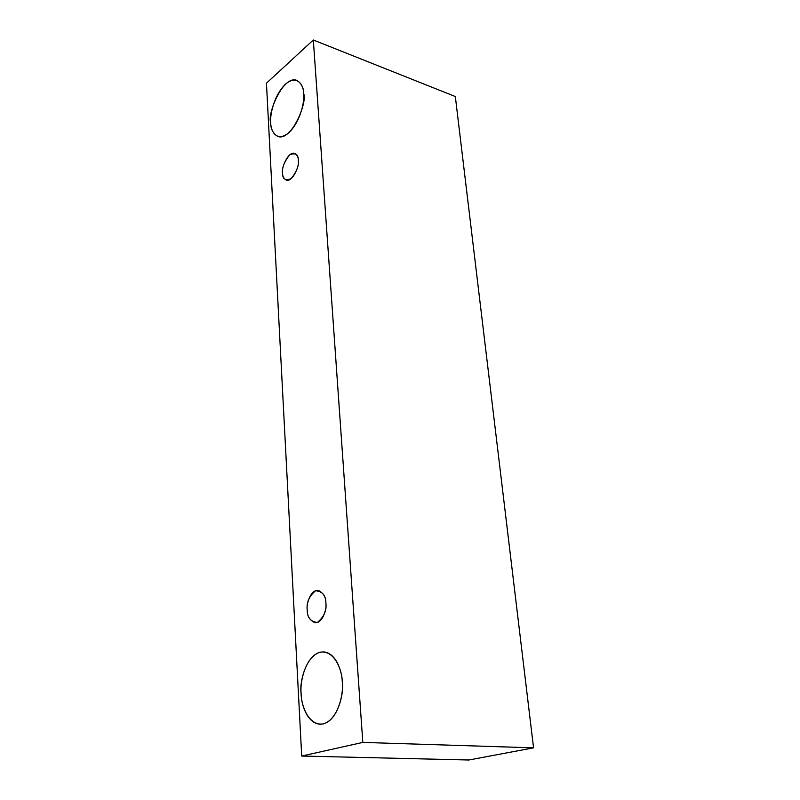 <?xml version="1.0" encoding="UTF-8"?>
<svg xmlns="http://www.w3.org/2000/svg" width="800" height="800" viewBox="0 0 800 800"><rect width="100%" height="100%" fill="white"/><g stroke="black" fill="none" stroke-linecap="round" stroke-linejoin="round"><path stroke-width="1.2" d="M468.85 760L301.71 756.04L266.44 83.21L313.32 40L362.82 742.41L301.71 756.04L468.85 760L533.56 747.84L362.82 742.41L533.56 747.84L455.33 96.53L313.32 40L455.33 96.53L533.56 747.84L468.85 760M266.44 83.21L301.71 756.04L362.82 742.41L313.32 40L266.44 83.21M342.28 681.82C343.8 692.61 338.73 719.05 323.42 723.89C308.12 726.52 301 704.26 301.11 693.56C299.9 683.12 304.44 658.27 319.19 652.49C334.17 648.6 342.31 670.48 342.28 681.82C342.02 671.91 336.62 653.37 323.89 651.92C306.61 651.25 299.11 682.53 301.11 693.56C301.21 703.28 306.42 723.03 319.99 724.24C337.11 724.39 344.45 692.98 342.28 681.82M303.68 93.71C304.8 100.67 300.61 121.98 288.39 133.11C276.18 142.68 270.57 130.38 270.72 122.63C269.81 115.75 273.64 95.6 285.49 84.14C297.5 73.95 303.78 85.62 303.68 93.71C303.71 87.78 301.44 83.34 296.87 80.4C282.89 74.75 266.99 114.51 270.72 122.63C270.58 128.77 272.92 133.37 277.75 136.44C291.66 141.83 307.57 101.91 303.68 93.71M298.32 160.25C299.07 165.58 296.66 171.73 291.1 178.68C285.31 180.86 282.47 179 282.57 173.1C281.86 167.88 284.23 161.81 289.68 154.87C295.48 152.51 298.36 154.3 298.32 160.25C298.36 157.18 297.16 154.89 294.73 153.38C287.92 150.95 280.89 169.14 282.57 173.1C282.5 176.22 283.72 178.54 286.22 180.08C293.02 182.45 300.05 164.23 298.32 160.25M325.88 603.08C326.81 610.47 323.98 616.93 317.41 622.47C310.54 621.67 307.14 617.48 307.22 609.91C306.32 602.71 309.09 596.32 315.53 590.74C322.41 591.27 325.86 595.39 325.88 603.08C325.98 597.13 323.41 592.9 318.18 590.38C310.13 589.75 306.16 604.9 307.22 609.91C307.05 615.92 309.65 620.21 315.01 622.78C323.03 623.29 326.97 608.11 325.88 603.08"/></g></svg>
